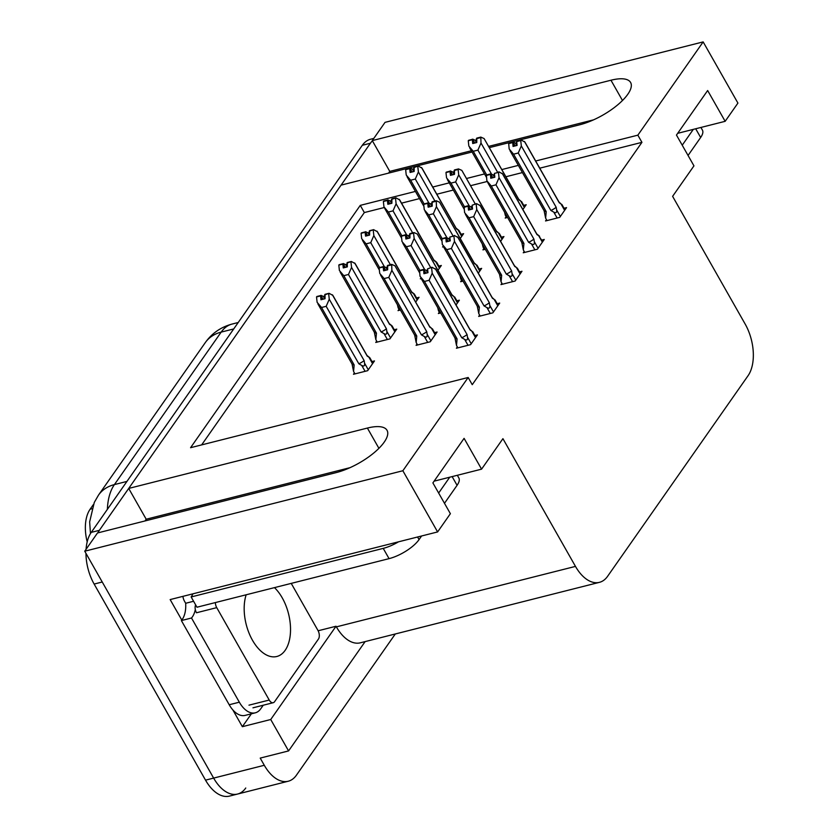 <?xml version="1.0" encoding="UTF-8"?>
<svg xmlns="http://www.w3.org/2000/svg" width="838" height="838" viewBox="0 0 838 838"><rect width="100%" height="100%" fill="white"/><g stroke="black" fill="none" stroke-linecap="round" stroke-linejoin="round"><path stroke-width="1.26" d="M585.971 122.882A40.528 14.655 150.4 0 1 591.869 120.588M348.294 468.421A40.528 14.655 -29.6 0 0 342.396 470.715M245.754 788.013A37.993 21.463 -104.2 0 1 237.573 794.047A37.993 21.463 -104.2 0 1 213.638 778.093L84.743 551.205L97.512 532.968L336.195 472.601A40.528 14.655 -29.6 0 0 373.926 452.866A40.528 14.655 -29.6 0 0 387.03 430.313A40.528 14.655 -29.6 0 0 367.39 428.061L128.706 488.428L341.087 185.135L472.066 152.003M388.56 173.131L389.775 171.392L372.271 140.595L385.04 122.358L703.155 41.9L637.854 135.159L535.671 161.001M349.949 467.688L146.2 519.225L144.984 520.964M146.2 519.225L128.706 488.428M251.369 713.819L242.36 726.682L232.859 709.943M181.794 620.057L170.156 599.579L437.614 531.931L450.383 513.694L432.89 482.898L464.084 438.358L481.578 469.154L502.926 438.672L575.476 566.394A37.993 21.463 75.8 0 0 599.411 582.347A37.993 21.463 75.8 0 0 607.592 576.314L748.041 375.738A37.993 21.463 75.8 0 0 745.171 324.065L672.61 196.343L693.958 165.861L676.465 135.065L707.649 90.525L725.153 121.321L737.922 103.084L703.155 41.9M318.136 630.773L336.028 626.248L270.726 719.507L242.36 726.682M336.028 626.248L336.384 626.866A37.993 21.463 75.8 0 0 360.319 642.819L599.411 582.347M270.726 719.507L288.576 750.921L365.127 641.604M395.306 633.968L296.411 775.202A37.993 21.463 -104.2 0 1 288.23 781.236A37.993 21.463 -104.2 0 1 264.295 765.283L260.209 758.097L288.576 750.921M415.418 191.42L360.267 205.373L190.572 447.702L468.159 377.488L402.858 470.747L437.614 531.931M402.858 470.747L84.743 551.205M489.392 147.624L579.77 124.768A40.528 14.655 -29.6 0 0 617.491 105.033A40.528 14.655 -29.6 0 0 630.605 82.48A40.528 14.655 -29.6 0 0 610.965 80.228L372.271 140.595M518.345 165.379L501.847 169.559M484.521 173.937L466.557 178.484M449.241 182.862L432.743 187.042M677.68 133.326L725.153 121.321M434.105 481.159L481.578 469.154M468.159 377.488L472.244 384.673L641.939 142.345L637.854 135.159M87.194 541.861A34.19 19.316 -104.2 0 1 90.127 509.211L93.322 504.654M384.254 207.52L364.341 212.559L201.644 444.894M364.341 212.559L360.267 205.373M641.939 142.345L539.756 168.187M522.43 172.565L505.932 176.745M487.182 181.49L470.642 185.669M453.327 190.048L436.818 194.227M419.503 198.606L401.538 203.152M524.19 251.442L523.258 252.783L537.441 249.19L544.26 239.448L541.757 240.077M501.91 283.265L500.977 284.595L515.161 281.013L521.98 271.261L519.476 271.9M479.619 315.088L478.687 316.418L492.87 312.825L499.699 303.084L497.196 303.712M457.339 346.901L456.406 348.231L470.589 344.648L477.419 334.907L474.916 335.535M546.47 219.629L545.538 220.96L559.721 217.367L566.54 207.625L564.047 208.264M500.59 241.334L503.931 236.557L501.438 237.185M483.861 248.551L482.929 249.881L485.296 249.284M478.309 273.146L481.651 268.37L479.158 269.008M461.581 280.374L460.649 281.704L463.016 281.107M456.029 304.969L459.371 300.193L456.878 300.821M439.301 312.197L438.368 313.527L440.736 312.92M417.02 344.009L416.088 345.34L430.271 341.757L437.09 332.016L434.597 332.644M522.87 209.51L526.212 204.734L523.719 205.373M506.142 216.738L505.209 218.069L507.577 217.471M437.981 270.255L441.333 265.478L438.829 266.117M420.896 277.996L420.32 278.813L421.231 278.583M415.7 302.078L419.052 297.301L416.549 297.93M398.972 309.295L398.04 310.636L400.407 310.029M376.691 341.118L375.759 342.449L389.942 338.866L396.762 329.114L394.269 329.753M354.411 372.941L353.479 374.272L367.662 370.679L374.481 360.937L371.988 361.566M460.261 238.442L463.613 233.666L461.11 234.294M443.176 246.173L442.6 246.99L443.512 246.76M593.524 119.855L488.68 146.378M471.354 150.756L389.775 171.392M97.816 532.895A37.993 21.463 -104.2 0 1 99.366 530.328L370.427 143.235A37.993 21.463 -104.2 0 1 372.418 140.847M288.23 781.236L237.573 794.047A37.993 21.463 -104.2 0 1 213.638 778.093L102.236 582.001L94.139 584.055A37.993 21.463 -104.2 0 1 85.958 553.342M237.573 794.047L229.465 796.1A37.993 21.463 -104.2 0 1 205.53 780.147L94.139 584.055M86.073 549.299A37.993 21.463 -104.2 0 1 91.258 532.371L362.32 145.288A37.993 21.463 -104.2 0 1 370.501 139.255L373.8 138.417M413.825 171.528L412.464 169.129L413.878 168.763M424.07 203.844L410.651 180.222L406.231 175.027L405.655 169.674L409.709 168.648L410.117 172.46L414.171 171.444L414.161 167.045L418.214 166.029L413.763 167.621M410.651 180.222L415.302 179.039L429.014 203.173M405.655 169.674L409.709 168.648M411.814 172.031L409.803 168.501M412.128 171.958L410.002 168.218L405.948 169.245L410.002 168.218M412.464 169.129L410.107 168.071M434.932 201.068L418.392 171.947L415.302 179.039M418.392 171.947L417.806 166.594M456.113 228.187L458.931 230.45L457.977 229.832L461.707 236.389M418.214 166.029L422.006 168.145L456.218 228.376A8.61 3.111 150.4 0 1 456.375 228.868L457.977 229.832M421.514 167.495L456.375 228.868M497.542 172.146L481.002 143.026L480.813 137.097L484.113 138.574L518.973 199.936L520.587 200.911L524.305 207.457M506.686 217.691L505.304 215.261L505.272 213.397M486.679 174.922L473.25 151.29L477.911 150.117L491.613 174.241M473.25 151.29L468.84 146.095L468.264 140.742L472.307 139.716L472.726 143.539L476.78 142.512L476.759 138.123L480.813 137.097M476.434 142.596L475.062 140.197L476.487 139.841M518.973 199.936A8.61 3.111 150.4 0 0 518.827 199.444L484.113 138.574M475.062 140.197L472.716 139.15L468.672 140.522M518.722 199.255L520.587 200.911M476.361 138.689L480.415 137.673M481.002 143.026L477.911 150.117M505.304 215.261L504.581 212.182M468.264 140.742L472.307 139.716M474.423 143.109L472.412 139.569M472.716 139.15L474.727 143.026M472.611 139.297L468.557 140.323M547.015 220.583L545.632 218.152L546.219 211.637L513.579 154.182L509.169 148.986L508.687 143.487L512.741 142.46L513.055 146.43L517.098 145.403L516.69 141.58L520.744 140.564L516.69 141.58M514.752 146.001L512.741 142.46M508.582 143.633L512.636 142.607M512.929 142.188L508.886 143.214L513.034 142.041L515.056 145.927M516.753 145.498L515.391 143.089L513.034 142.041M545.632 218.152L544.03 210.359M509.954 150.62L544.176 210.851A8.61 3.111 -29.6 0 0 546.219 211.637M560.35 216.476L556.621 209.929C556.924 212.59 555.982 213.334 553.792 212.129L557.144 218.027M556.621 209.929L556.181 207.279A8.61 3.111 150.4 0 1 550.87 210.464L553.792 212.129M556.181 207.279L521.32 145.917L518.24 153.008L550.87 210.464M513.579 154.182L518.24 153.008M521.32 145.917L520.744 140.564M521.142 139.988L524.934 142.104L559.155 202.335A8.61 3.111 150.4 0 1 559.302 202.827L560.915 203.802L564.634 210.348M559.04 202.147L560.915 203.802M524.441 141.465L559.302 202.827M515.391 143.089L516.816 142.732M192.866 593.838A25.329 9.166 150.4 0 1 191.137 596.96L196.972 607.225L389.062 558.642A25.329 9.166 -29.6 0 0 419.063 539.599L421.598 535.985M444.486 503.303L457.077 485.317A25.329 9.166 -29.6 0 0 458.836 477.932L457.339 475.282M191.137 596.96L383.228 548.377A25.329 9.166 -29.6 0 0 398.553 541.809M438.651 493.037L449.734 477.21M263.247 705.219L260.744 708.801A25.329 14.309 -104.2 0 1 255.286 712.824A25.329 14.309 -104.2 0 1 239.333 702.192L191.504 618.004L181.375 620.57L229.203 704.748A25.329 14.309 75.8 0 0 245.157 715.39L255.286 712.824M182.967 596.342A12.664 9.396 35 0 0 184.507 601.223L185.669 603.276A25.329 14.309 -104.2 0 1 181.375 620.57M185.669 603.276L193.588 601.265M195.306 609.519A25.329 14.309 -104.2 0 1 191.504 618.004M391.545 203.351L390.173 200.942L391.597 200.586M401.79 235.667L388.371 212.035L383.951 206.839L383.375 201.487L387.428 200.46L387.837 204.283L391.891 203.257L391.88 198.868L395.924 197.841L391.472 199.434M388.371 212.035L393.022 210.862L406.734 234.986M383.375 201.487L387.428 200.46M389.534 203.854L387.523 200.313M389.848 203.781L387.722 200.041L383.668 201.068L387.722 200.041M390.173 200.942L387.826 199.894M412.652 232.891L396.112 203.77L393.022 210.862M396.112 203.77L395.526 198.417M433.833 260L436.65 262.273L435.697 261.655L439.426 268.202M395.924 197.841L399.726 199.957L433.937 260.189A8.61 3.111 150.4 0 1 434.094 260.681L435.697 261.655M399.223 199.318L434.094 260.681M369.265 235.164L367.892 232.765L369.317 232.398M379.509 267.479L366.091 243.858L361.67 238.662L361.094 233.31L365.148 232.283L365.557 236.107L369.61 235.08L369.6 230.691L373.643 229.664L369.191 231.257M366.091 243.858L370.742 242.674L384.453 266.809M399.517 310.259L398.134 307.818L398.102 305.964M361.094 233.31L365.148 232.283M367.254 235.677L365.242 232.136M367.568 235.593L365.441 231.854L361.388 232.88L365.441 231.854M367.892 232.765L365.546 231.707M398.134 307.818L397.411 304.749M390.372 264.703L373.832 235.583L370.742 242.674M373.832 235.583L373.245 230.23M411.552 291.823L414.37 294.086L413.417 293.468L417.146 300.025M373.643 229.664L377.446 231.78L411.657 292.012A8.61 3.111 150.4 0 1 411.804 292.504L413.417 293.468M376.943 231.131L411.804 292.504M346.984 266.987L345.612 264.578L347.037 264.221M377.236 342.072L375.853 339.641L376.44 333.126L343.81 275.671L339.39 270.485L338.814 265.122L342.857 264.096L343.276 267.919L347.33 266.893L347.309 262.504L351.363 261.477L346.911 263.08M381.101 331.953L384.024 333.618C386.203 334.823 387.146 334.09 386.852 331.419L386.412 328.779L351.551 267.406L348.461 274.497L381.101 331.953A8.61 3.111 -29.6 0 0 386.412 328.779M343.81 275.671L348.461 274.497M338.814 265.122L342.857 264.096M344.973 267.49L342.962 263.949M345.287 267.416L343.161 263.677L339.107 264.703L343.161 263.677M345.612 264.578L343.266 263.53M340.186 272.109L374.397 332.34A8.61 3.111 -29.6 0 0 376.44 333.126M375.853 339.641L374.251 331.848M351.551 267.406L350.965 262.053M389.272 323.636L392.079 325.909L391.137 325.291L394.855 331.838M351.363 261.477L355.165 263.603L389.377 323.835A8.61 3.111 150.4 0 1 389.523 324.316L391.137 325.291M354.663 262.954L389.523 324.316M324.704 298.799L323.332 296.401L324.756 296.034M354.956 373.895L353.573 371.454L354.16 364.949L321.52 307.494L317.11 302.298L316.534 296.945L320.577 295.919L320.996 299.742L325.05 298.716L325.029 294.327L329.083 293.3L324.631 294.892M358.821 363.765L361.744 365.441C363.922 366.635 364.865 365.902 364.572 363.231L364.132 360.591L329.261 299.229L326.181 306.32L358.821 363.765A8.61 3.111 -29.6 0 0 364.132 360.591M321.52 307.494L326.181 306.32M316.534 296.945L320.577 295.919M322.693 299.313L320.682 295.772M322.997 299.229L320.881 295.489L316.827 296.516L320.881 295.489M323.332 296.401L320.985 295.353M317.906 303.922L352.117 364.153A8.61 3.111 -29.6 0 0 354.16 364.949M353.573 371.454L351.97 363.671M329.261 299.229L328.685 293.866M366.992 355.459L369.799 357.732L368.856 357.114L372.575 363.661M329.083 293.3L332.885 295.416L367.096 355.647A8.61 3.111 150.4 0 1 367.243 356.14L368.856 357.114M332.382 294.767L367.243 356.14M475.261 203.959L458.711 174.838L458.135 169.486L458.533 168.92L461.832 170.386L496.693 231.759L498.306 232.723L502.025 239.28M484.406 249.514L483.023 247.074L482.992 245.22M472.192 209.133L470.83 206.724L468.473 205.677L464.42 206.703L450.97 183.113L455.631 181.93L469.332 206.064M450.97 183.113L446.56 177.918L445.973 172.565L450.027 171.539L450.446 175.352L454.5 174.335L454.479 169.936L458.533 168.92M454.144 174.419L452.782 172.02L454.206 171.654M496.693 231.759A8.61 3.111 150.4 0 0 496.546 231.267L461.832 170.386M452.782 172.02L450.425 170.962L446.392 172.335M496.442 231.079L498.306 232.723M454.081 170.512L458.135 169.486M458.711 174.838L455.631 181.93M483.023 247.074L482.3 244.005M445.973 172.565L450.027 171.539M452.143 174.922L450.132 171.392M450.425 170.962L452.447 174.849M450.331 171.109L446.277 172.136M452.97 235.782L436.43 206.661L436.252 200.732L439.552 202.209L474.413 263.572L476.026 264.546L479.745 271.093M462.126 281.327L460.743 278.897L460.711 277.032M442.118 238.558L428.689 214.926L433.351 213.753L447.052 237.877M428.689 214.926L424.279 209.741L423.693 204.378L427.747 203.351L428.166 207.175L432.219 206.148L432.199 201.759L436.252 200.732M431.863 206.242L430.502 203.833L431.926 203.477M474.413 263.572A8.61 3.111 150.4 0 0 474.266 263.09L439.552 202.209M430.502 203.833L428.145 202.786L424.112 204.158M474.151 262.891L476.026 264.546M431.8 202.335L435.854 201.309M436.43 206.661L433.351 213.753M460.743 278.897L460.02 275.817M423.693 204.378L427.747 203.351M429.863 206.745L427.851 203.205M428.145 202.786L430.166 206.672M428.05 202.932L423.997 203.959M430.69 267.594L414.15 238.484L413.574 233.121L413.972 232.555L417.272 234.022L452.132 295.395L453.746 296.369L457.464 302.916M439.845 313.15L438.463 310.709L438.421 308.855M427.631 272.769L426.27 270.36L423.913 269.312L419.859 270.339L406.409 246.749L411.07 245.576L424.772 269.7M406.409 246.749L401.999 241.554L401.412 236.201L405.466 235.174L405.885 238.998L409.939 237.971L409.918 233.582L413.972 232.555M409.583 238.055L408.221 235.656L409.646 235.289M452.132 295.395A8.61 3.111 150.4 0 0 451.986 294.903L417.272 234.022M408.221 235.656L405.864 234.598L401.831 235.97M451.871 294.714L453.746 296.369M409.52 234.148L413.574 233.121M414.15 238.484L411.07 245.576M438.463 310.709L437.729 307.64M401.412 236.201L405.466 235.174M407.582 238.568L405.571 235.028M405.864 234.598L407.886 238.484M405.77 234.745L401.716 235.771M430.9 340.856L427.171 334.31L426.731 331.67L391.87 270.297L391.692 264.368L394.991 265.845L429.852 327.208L431.465 328.182L435.184 334.729M417.565 344.973L416.182 342.533L416.769 336.017L384.129 278.572L388.79 277.388L421.42 334.844L424.342 336.509L427.694 342.407M384.129 278.572L379.719 273.377L379.132 268.013L383.186 266.997L383.605 270.81L387.648 269.784L387.638 265.395L391.692 264.368M387.303 269.878L385.941 267.469L387.366 267.113M429.852 327.208A8.61 3.111 150.4 0 0 429.705 326.726L394.991 265.845M385.941 267.469L383.584 266.421L379.541 267.793M429.59 326.527L431.465 328.182M427.171 334.31C427.474 336.981 426.532 337.714 424.342 336.509M426.731 331.67A8.61 3.111 150.4 0 1 421.42 334.844M387.24 265.971L391.294 264.944M391.87 270.297L388.79 277.388M416.182 342.533L414.58 334.739M380.515 275L414.726 335.231A8.61 3.111 -29.6 0 0 416.769 336.017M379.132 268.013L383.186 266.997M385.302 270.381L383.291 266.851M383.584 266.421L385.606 270.307M383.479 266.568L379.436 267.594M524.735 252.406L523.341 249.965L523.939 243.46L491.298 186.005L486.878 180.809L486.407 175.31L490.46 174.283L490.764 178.253L494.818 177.227L494.41 173.403L498.463 172.377L494.41 173.403M492.472 177.824L490.46 174.283M486.302 175.456L490.356 174.43M490.649 174L486.595 175.027L490.754 173.854L492.775 177.74M494.472 177.31L493.111 174.912L490.754 173.854M523.341 249.965L521.749 242.182M487.674 182.433L521.896 242.664A8.61 3.111 -29.6 0 0 523.939 243.46M538.069 248.299L534.34 241.742C534.644 244.413 533.701 245.146 531.512 243.952L534.864 249.839M534.34 241.742L533.9 239.102A8.61 3.111 150.4 0 1 528.589 242.276L531.512 243.952M533.9 239.102L499.039 177.729L495.96 184.821L528.589 242.276M491.298 186.005L495.96 184.821M499.039 177.729L498.463 172.377M498.861 171.811L502.653 173.927L536.875 234.158A8.61 3.111 150.4 0 1 537.022 234.65L538.635 235.614L542.354 242.172M542.678 241.7L538.635 235.614M502.161 173.277L537.022 234.65M493.111 174.912L494.535 174.545M502.444 284.218L501.061 281.788L501.658 275.273L469.018 217.817L464.598 212.632L464.126 207.122L468.18 206.106L468.484 210.066L472.538 209.039L472.129 205.226L476.581 203.624L472.129 205.226M470.181 209.636L468.18 206.106M464.022 207.269L468.075 206.242M468.473 205.677L464.42 206.703M468.369 205.823L470.495 209.563M501.061 281.788L499.458 273.995M465.394 214.256L499.616 274.487A8.61 3.111 -29.6 0 0 501.658 275.273M515.779 280.112L512.06 273.565C512.364 276.236 511.421 276.969 509.232 275.765L512.584 281.662M512.06 273.565L511.62 270.925A8.61 3.111 150.4 0 1 506.309 274.099L509.232 275.765M511.62 270.925L476.759 209.552L473.669 216.644L506.309 274.099M469.018 217.817L473.669 216.644M476.759 209.552L476.183 204.2M476.581 203.624L480.373 205.75L514.595 265.981A8.61 3.111 150.4 0 1 514.741 266.463L516.355 267.437L520.073 273.984M514.48 265.782L516.355 267.437M479.881 205.101L514.741 266.463M470.83 206.724L472.255 206.368M480.164 316.041L478.781 313.601L479.378 307.096L446.738 249.64L442.317 244.445L441.846 238.945L445.9 237.919L446.204 241.889L450.257 240.862L449.849 237.039L453.903 236.012L449.849 237.039M447.901 241.459L445.9 237.919M441.741 239.092L445.795 238.065M446.088 237.646L442.035 238.662L446.193 237.5L448.215 241.375M449.912 240.946L448.55 238.547L446.193 237.5M478.781 313.601L477.178 305.818M443.113 246.068L477.335 306.299A8.61 3.111 -29.6 0 0 479.378 307.096M493.498 311.935L489.78 305.378C490.083 308.049 489.141 308.782 486.951 307.588L490.303 313.475M489.78 305.378L489.34 302.738A8.61 3.111 150.4 0 1 484.029 305.912L486.951 307.588M489.34 302.738L454.479 241.375L451.389 248.467L484.029 305.912M446.738 249.64L451.389 248.467M454.479 241.375L453.903 236.012M454.301 235.447L458.093 237.563L492.304 297.794A8.61 3.111 150.4 0 1 492.461 298.286L494.074 299.26L497.793 305.807M492.199 297.605L494.074 299.26M457.6 236.913L492.461 298.286M448.55 238.547L449.975 238.181M457.883 347.864L456.501 345.424L457.087 338.908L424.457 281.463L420.037 276.268L419.566 270.768L423.619 269.742L423.923 273.701L427.977 272.675L427.569 268.862L432.02 267.259L427.569 268.862M425.62 273.272L423.619 269.742M419.461 270.904L423.515 269.888M423.913 269.312L419.859 270.339M423.808 269.459L425.934 273.198M456.501 345.424L454.898 337.63M420.833 277.891L455.055 338.123A8.61 3.111 -29.6 0 0 457.087 338.908M471.218 343.748L467.499 337.201C467.803 339.872 466.86 340.605 464.671 339.4L468.013 345.298M467.499 337.201L467.059 334.561A8.61 3.111 150.4 0 1 461.748 337.735L464.671 339.4M467.059 334.561L432.199 273.188L429.108 280.28L461.748 337.735M424.457 281.463L429.108 280.28M432.199 273.188L431.612 267.835M432.02 267.259L435.812 269.386L470.024 329.617A8.61 3.111 150.4 0 1 470.181 330.099L471.784 331.073L475.513 337.63M469.919 329.418L471.784 331.073M435.32 268.736L470.181 330.099M426.27 270.36L427.684 270.004M246.152 594.791A38.632 21.819 75.8 0 0 252.489 640.274A38.632 21.819 75.8 0 0 276.823 656.489A38.632 21.819 75.8 0 0 282.217 597.819A38.632 21.819 75.8 0 0 274.466 587.627M215.376 602.574A6.337 3.582 75.8 0 0 216.738 607.644L269.228 700.044A6.337 3.582 75.8 0 0 273.219 702.705A6.337 3.582 75.8 0 0 274.581 701.699L318.44 639.059A6.337 3.582 75.8 0 0 317.958 630.448L291.226 583.384M195.621 604.837A6.337 3.582 75.8 0 0 196.48 612.767L216.738 607.644M688.05 155.47L700.652 137.484A25.329 9.166 -29.6 0 0 702.412 130.1L700.914 127.449M682.226 145.204L693.309 129.377M378.912 448.33L367.39 428.061M264.295 765.283L205.53 780.147M575.476 566.394L336.384 626.866M90.127 509.211L91.855 508.771M622.477 100.497L610.965 80.228M205.289 342.616A44.33 32.871 35 0 1 221.18 332.11L114.408 484.594A44.33 32.871 -145 0 0 98.507 495.101L205.289 342.616C211.941 333.262 220.876 327.082 232.084 324.065A50.657 28.618 75.8 0 0 221.18 332.11L233.708 328.946M126.936 481.421L114.408 484.594A50.657 28.618 75.8 0 0 107.379 509.347M91.258 532.371L99.366 530.328M362.32 145.288L370.427 143.235M239.333 702.192L229.203 704.748M417.586 537.001L419.063 539.599M457.077 485.317L452.132 476.602M383.228 548.377L389.062 558.642M384.024 333.618L387.366 339.516M390.571 337.965L386.852 331.419M361.744 365.441L365.085 371.328M368.291 369.788L364.572 363.231M269.228 700.044L248.97 705.167M700.652 137.484L695.697 128.769M98.507 495.101L94.275 502.454L89.645 521.875L90.473 533.586M232.084 324.065L238.212 322.515M423.913 206.368L407.027 176.65M458.931 230.45L462.031 235.918M521.54 201.529L524.64 206.986M486.522 177.447L469.636 147.729M561.858 204.42L564.959 209.877M401.632 238.191L384.747 208.473M436.65 262.273L439.751 267.731M379.352 270.014L362.466 240.286M414.37 294.096L417.471 299.554M392.09 325.909L395.19 331.377M369.809 357.732L372.91 363.189M499.249 233.341L502.36 238.809M464.242 209.27L447.356 179.542M476.969 265.164L480.08 270.622M441.961 241.082L425.076 211.365M454.688 296.987L457.799 302.445M419.67 272.905L402.795 243.177M432.408 328.8L435.509 334.268M536.76 233.97L539.578 236.232M517.297 268.055L520.398 273.523M495.017 299.878L498.118 305.336M472.737 331.691L475.837 337.159M273.219 702.705L252.95 707.827"/></g></svg>
